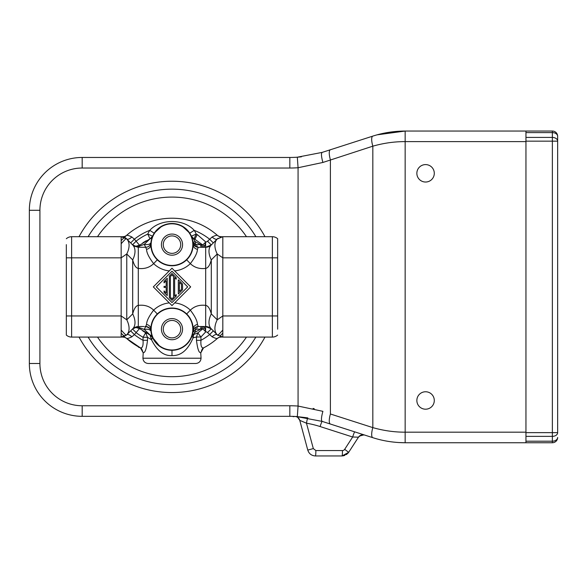 <?xml version="1.0" encoding="UTF-8"?>
<svg xmlns="http://www.w3.org/2000/svg" width="587" height="587" viewBox="0 0 587 587"><rect width="100%" height="100%" fill="white"/><g stroke="black" fill="none" stroke-linecap="round" stroke-linejoin="round"><path stroke-width="0.88" d="M197.232 234.551L205.78 241.991L202.764 244.97L194.943 239.313L197.232 234.551A58.113 58.113 0 0 0 196.197 234.066L191.362 236.179A5.283 5.283 0 0 0 192.947 238.227M210.278 245.806A7.925 7.925 0 0 0 211.291 244.955L213.33 242.915L209.596 239.18A60.755 60.755 0 0 0 194.216 230.353A26.415 26.415 0 0 1 196.197 234.066L194.003 238.872L191.362 236.194A5.283 5.283 0 0 0 194.003 238.872L194.943 239.313L194.003 238.872C193.321 238.652 193.717 239.577 195.207 241.639L200.571 244.632L202.764 244.97L204.592 246.085L202.955 247.274L202.089 247.274A2.642 1.512 90 0 1 200.571 244.632L196.755 244.632L193.042 242.754M201.356 244.86L202.955 247.274M221.504 336.975L221.754 337.011A5.283 5.283 0 0 0 221.717 337.004A5.283 5.283 0 0 1 221.754 337.011A5.283 5.283 0 0 0 217.542 338.295L217.557 338.281A68.679 68.679 0 0 1 203.498 347.922C201.466 348.15 200.607 345.611 200.93 340.321A60.755 60.755 0 0 0 209.596 334.612L213.33 330.877L211.291 328.837A21.132 12.202 -45 0 1 211.291 313.898L211.291 259.894A21.132 12.202 -135 0 1 211.291 244.955L207.556 241.22A2.642 2.642 0 0 1 205.78 241.991L204.592 246.085M211.291 244.955L217.219 239.026A21.132 12.202 45 0 0 217.219 253.973L222.818 257.84L222.818 236.708L217.219 239.026L211.291 244.955L205.692 247.274A7.925 7.925 0 0 0 206.426 247.237M207.174 247.134A7.925 7.925 0 0 0 209.728 246.166M218.137 238.241L217.219 239.026C216.104 239.709 214.402 239.026 212.112 236.994L207.556 241.22M219.289 236.524L217.557 235.512A68.679 68.679 0 0 0 126.44 235.497L126.425 235.512A68.679 68.679 0 0 0 124.774 237.023A68.679 68.679 0 0 1 126.44 235.497L124.701 236.524M189.77 233.208L194.216 230.353C183.672 218.591 160.31 218.591 149.766 230.353A60.755 60.755 0 0 0 134.386 239.18L131.87 236.994C128.854 235.512 127.041 235.013 126.44 235.497A5.283 5.283 0 0 1 122.228 236.781L122.478 236.818M221.504 236.818L221.754 236.781A5.283 5.283 0 0 1 217.542 235.497C216.941 235.013 215.128 235.512 212.112 236.994M220.059 237.207L220.895 236.943M277.651 238.726L277.651 257.84L272.368 257.84L272.368 236.708A7.925 7.925 180 0 1 277.651 238.726A7.925 7.925 0 0 0 272.368 236.708L222.818 236.708A7.925 7.925 0 0 0 221.754 236.781A5.283 5.283 0 0 1 221.717 236.788L219.061 236.436M127.709 239.973L126.763 239.026L121.164 236.708L121.164 257.84L126.763 253.973A21.132 12.202 -45 0 0 126.77 239.034C127.893 239.701 129.595 239.019 131.87 236.994M123.094 236.943L123.923 237.207M125.882 238.271L126.579 238.843M128.025 240.288L126.763 239.026A21.132 12.202 -45 0 0 126.763 239.026L132.53 244.794A5.283 5.283 0 0 0 139.515 245.227L134.386 239.18L130.652 242.915L129.397 241.661M152.268 237.038L152.62 236.179L147.785 234.066L149.978 238.872L139.515 245.227L135.714 246.313A5.283 5.283 0 0 0 139.515 245.227L139.17 245.593C136.866 246.87 134.709 246.657 132.691 244.955L132.691 244.955A21.132 12.202 135 0 1 132.691 259.894C134.085 265.221 135.957 268.054 138.29 268.406L138.29 247.274L132.691 244.955L129.764 242.027M154.212 233.208L149.766 230.353A26.415 26.415 0 0 0 147.785 234.066A58.113 58.113 0 0 0 136.265 241.059L132.53 244.794L133.425 245.601M154.286 233.098L161.917 226.054M182.065 226.054L189.696 233.098M151.006 242.167L151.277 240.457M151.74 238.593L152.202 237.229M157.316 259.836L153.647 263.636C148.995 257.568 146.633 252.806 146.552 249.343L145.679 247.274C148.665 247.039 150.426 245.454 150.962 242.519L150.962 242.556A5.283 5.283 0 0 0 150.962 242.519C150.25 244.331 148.005 244.948 144.233 244.39L149.978 238.872A5.283 5.283 0 0 0 152.62 236.179A5.283 5.283 0 0 0 152.62 236.179L152.576 236.282M150.896 243.407L150.874 243.921M193.094 243.473L193.035 246.584M192.976 242.123L192.719 240.516M192.367 239.026L192 237.83M191.964 237.735L191.678 236.95M192.984 242.24L195.207 241.639L195.5 246.489L193.02 242.519A5.283 5.283 0 0 0 198.267 247.274L195.5 246.489L198.274 247.274L197.43 249.343C197.349 252.806 194.987 257.568 190.335 263.636L186.666 259.836M200.93 247.274L200.233 247.274M199.257 247.274L198.274 247.274C194.715 246.247 192.962 244.669 193.02 242.526L193.02 242.526M205.545 242.24L205.692 247.274L198.267 247.274A2.642 1.512 -90 0 1 196.755 244.632M205.692 247.274L205.692 305.387C199.551 304.631 194.436 306.223 190.335 310.156C194.987 316.224 197.349 320.986 197.43 324.45L198.303 326.519L205.692 326.519L205.692 305.387C208.025 305.739 209.897 308.571 211.291 313.898L217.219 319.82A21.132 12.202 135 0 0 217.219 334.766L222.818 337.085L222.818 315.953L217.219 319.82L217.219 253.973L211.291 259.894C209.941 265.148 208.069 267.98 205.692 268.406C199.551 269.162 194.436 267.569 190.335 263.636A26.415 26.415 0 0 1 174.684 270.908M277.651 257.84L277.651 329.16M277.651 335.067A7.925 7.925 0 0 1 272.368 337.085A7.925 7.925 0 0 0 277.651 335.067A7.925 7.925 0 0 1 272.368 337.085L222.818 337.085A7.925 7.925 0 0 1 221.754 337.011A7.925 7.925 0 0 0 222.818 337.085L217.219 334.766L211.291 328.837L205.413 326.519M220.895 336.85L220.052 336.586M218.129 335.544L217.293 334.839M124.693 337.268L126.44 338.295A68.679 68.679 0 0 0 140.484 347.922L126.44 338.295C127.041 338.78 128.854 338.281 131.87 336.799L134.386 334.612A60.755 60.755 0 0 0 143.052 340.321C143.375 345.611 142.516 348.15 140.484 347.922A68.679 68.679 0 0 0 140.498 347.93L140.388 347.871M124.862 336.168L122.228 337.011A5.283 5.283 0 0 1 126.44 338.295A68.679 68.679 0 0 0 140.484 347.922L142.935 352.405C142.215 349.536 141.276 347.974 140.11 347.724L140.484 347.922A68.679 68.679 0 0 0 140.498 347.93L138.451 347.181M143.221 352.582L142.935 358.217C143.221 361.394 144.982 363.155 148.218 363.5L195.764 363.5C199 363.155 200.761 361.394 201.048 358.217L200.747 352.589M147.506 340.321L147.506 337.29L143.052 337.29L143.052 340.321L147.506 340.321C146.457 348.913 145.048 353.014 143.279 352.618M131.87 336.799C129.595 334.773 127.893 334.091 126.763 334.766L125.853 335.544M66.331 335.067L66.331 315.953L71.614 315.953L71.614 337.085A7.925 7.925 0 0 1 66.331 335.067A7.925 7.925 0 0 0 71.614 337.085L121.164 337.085L126.763 334.766L128.01 333.519L126.763 334.766A21.132 12.202 -135 0 0 126.763 319.82L121.164 315.953L121.164 337.085A7.925 7.925 0 0 0 122.228 337.011A5.283 5.283 0 0 1 122.265 337.004L124.921 337.356M66.331 315.953L66.331 244.632M66.331 238.726A7.925 7.925 180 0 1 71.614 236.708A7.925 7.925 0 0 0 66.331 238.726A7.925 7.925 180 0 1 71.614 236.708L121.164 236.708A7.925 7.925 0 0 1 122.228 236.781A5.283 5.283 0 0 0 126.44 235.497M122.228 236.781A5.283 5.283 0 0 0 122.265 236.788A5.283 5.283 0 0 1 122.228 236.781A7.925 7.925 0 0 0 121.164 236.708C124.246 237.119 126.117 237.896 126.77 239.034M139.17 245.593L139.493 246.092L138.29 247.274L134.24 246.158M134.181 246.122L133.3 245.505M135.714 246.313A5.283 5.283 0 0 0 139.515 245.227A52.83 52.83 0 0 1 139.772 245.028M142.788 242.871A52.83 52.83 0 0 1 146.28 240.743M149.978 238.872A5.283 5.283 0 0 0 150.147 238.792A5.283 5.283 0 0 1 149.978 238.872L152.613 236.201M139.493 246.092L144.233 244.39L145.708 247.274M143.632 247.274L141.394 247.274M139.816 247.274L145.679 247.274M148.672 246.364A5.283 5.283 0 0 1 147.212 247.054A5.283 5.283 0 0 0 148.636 246.393M146.552 249.343C149.157 248.749 150.595 247.178 150.859 244.632A21.132 21.132 0 0 1 171.991 223.5A21.132 21.132 0 0 1 193.123 244.632A21.132 21.132 0 0 1 171.991 265.764A21.132 21.132 0 0 1 150.859 244.632L150.947 246.577M151.285 248.844L151.409 249.416M152.877 253.65L154.117 255.91M155.606 257.979L157 259.527M192.697 248.866L192.565 249.453M191.098 253.665L189.858 255.917M188.361 257.994L186.864 259.645M190.672 286.896L171.991 268.215L153.31 286.896L171.991 305.578L190.672 286.896M216.544 334.091L211.291 328.837A7.925 7.925 0 0 0 210.307 328.001A7.925 7.925 0 0 1 211.291 328.837L207.556 332.572A2.642 2.642 0 0 0 205.78 331.802L200.93 336.997L197.834 332.873L202.764 328.823L205.78 331.802L204.592 327.707L202.764 328.823L200.571 329.16A2.642 1.512 90 0 1 202.089 326.519L202.955 326.519L204.592 327.707M205.692 326.519A7.925 7.925 0 0 1 209.764 327.649A7.925 7.925 0 0 0 205.692 326.519L205.545 331.552M215.921 333.467L217.219 334.766C216.089 334.091 214.387 334.773 212.112 336.799C215.128 338.281 216.941 338.78 217.542 338.295L217.542 338.295A68.679 68.679 0 0 1 203.498 347.922L201.048 352.405C201.789 349.5 202.735 347.944 203.872 347.724L203.498 347.922L203.872 347.724M207.556 332.572L212.112 336.799M196.476 340.321L200.93 340.321L200.93 336.997L196.476 336.997L193.123 337.774L193.717 334.517L197.834 332.873L196.476 336.997L196.476 340.321C197.525 348.905 198.934 353.007 200.703 352.618M192.984 331.552L195.207 332.154L191.964 336.058L192.529 334.135M192.785 332.917L192.969 331.728M191.993 335.969L193.123 337.774C187.928 350.035 180.884 355.971 171.991 355.575C163.89 356.089 157.059 350.806 151.505 339.726L152.62 337.613A5.283 5.283 0 0 0 149.978 334.92L144.233 329.41L139.493 327.7L139.17 328.199C136.83 326.922 134.665 327.135 132.691 328.837L126.469 335.045M191.964 336.058L189.073 341.597M189.029 341.663L184.509 346.183M183.812 346.675L178.947 349.111M198.303 326.519C195.324 326.746 193.563 328.331 193.02 331.273L193.02 331.229M193.086 330.386L193.108 329.872M150.859 329.19L150.888 330.283M150.896 330.378L150.947 331.068M150.947 331.112L150.962 331.273A5.283 5.283 0 0 0 145.708 326.519L144.233 329.41C147.975 328.867 150.221 329.49 150.962 331.273A5.283 5.283 0 0 0 145.715 326.519L146.552 324.45C146.633 320.986 148.995 316.224 153.647 310.156L157.316 313.957M151.006 331.618L151.277 333.335M151.74 335.206L152.202 336.571M152.275 336.769L152.51 337.356M152.525 337.386L153.933 340.137M165.417 349.243L164.441 348.898M159.965 346.535L152.583 337.518M146.816 333.343L145.686 332.712L147.506 337.29L151.505 339.726L149.978 334.92L152.613 337.598L151.644 336.116A5.283 5.283 0 0 0 149.978 334.92L139.515 328.566A5.283 5.283 0 0 0 132.53 328.999L130.652 330.877L134.386 334.612L139.515 328.566A5.283 5.283 0 0 0 135.722 327.48A5.283 5.283 0 0 1 139.515 328.566L135.722 327.48M132.53 328.999L132.515 329.013A5.283 5.283 0 0 1 132.537 328.991A5.283 5.283 0 0 0 132.53 328.999L136.265 332.734A58.113 58.113 0 0 0 143.052 337.29L145.686 332.712A52.83 52.83 0 0 1 142.788 330.921M132.691 313.898A21.132 12.202 45 0 1 132.691 328.837L138.29 326.519L138.29 305.387C135.957 305.739 134.085 308.571 132.691 313.898L126.763 319.82L126.763 253.973L132.691 259.894L132.691 313.898M133.3 328.287L134.196 327.656M134.247 327.627L136.808 326.658M137.549 326.555L138.29 326.519L139.493 327.7M142.186 326.519L139.838 326.519M139.17 328.199L139.515 328.566A52.83 52.83 0 0 0 139.699 328.713M149.619 334.759L148.621 334.274M150.859 329.138L150.947 327.208M151.285 324.927L151.417 324.34M152.884 320.128L154.124 317.875M155.621 315.799L157.118 314.148M186.666 313.957L190.335 310.156A26.415 26.415 0 0 0 174.684 302.885M187.679 286.896L171.991 302.584L156.303 286.896L171.991 271.209L187.679 286.896M182.557 284.013L182.557 289.78L178.331 294.006L178.331 279.786L182.557 284.013M181.5 289.34L179.387 291.453L179.387 282.34L181.5 284.453L181.5 289.34M176.217 294.623L176.217 296.119L171.991 300.346L169.35 297.704L169.35 276.088L171.991 273.447L176.217 277.673L176.217 279.17L174.632 277.585L174.632 296.208L176.217 294.623M173.576 297.264L171.991 298.849L170.406 297.264L170.406 276.528L171.991 274.943L173.576 276.528L173.576 297.264M167.236 278.201L167.236 295.591L164.066 292.421L164.066 290.925L166.18 293.038L166.18 287.425L164.066 287.425L164.066 286.368L166.18 286.368L166.18 280.755L164.066 282.868L164.066 281.371L167.236 278.201M193.116 328.757L193.123 329.153A21.132 21.132 0 0 1 171.991 350.292A21.132 21.132 0 0 1 150.859 329.16A21.132 21.132 0 0 1 171.991 308.028A21.132 21.132 0 0 1 193.123 329.16A21.132 21.132 0 0 1 171.991 350.292A21.132 21.132 0 0 1 150.859 329.16A21.132 21.132 0 0 1 171.991 308.028A21.132 21.132 0 0 1 193.123 329.16L193.035 327.216M192.697 324.949L192.573 324.376M191.105 320.142L189.865 317.883M188.376 315.813L186.982 314.265M199.345 326.519L202.089 326.519M201.356 328.94L202.955 326.519M194.062 328.617L193.013 331.288L196.755 329.16L200.571 329.16L195.207 332.154L195.5 327.304L196.586 326.798M192.815 329.16A20.824 20.824 0 0 0 171.991 308.336A20.824 20.824 0 0 0 151.167 329.16A20.824 20.824 0 0 0 171.991 349.984A20.824 20.824 0 0 0 192.815 329.16M161.425 329.16A10.566 10.566 0 0 1 171.991 318.594A10.566 10.566 0 0 1 182.557 329.16A10.566 10.566 0 0 1 171.991 339.726A10.566 10.566 0 0 1 161.425 329.16M163.274 329.16A8.717 8.717 0 0 1 171.991 320.443A8.717 8.717 0 0 1 180.708 329.16A8.717 8.717 0 0 1 171.991 337.877A8.717 8.717 0 0 1 163.274 329.16M151.167 244.632A20.824 20.824 0 0 0 171.991 265.456A20.824 20.824 0 0 0 192.815 244.632A20.824 20.824 0 0 0 171.991 223.808A20.824 20.824 0 0 0 151.167 244.632M161.425 244.632A10.566 10.566 0 0 1 171.991 234.066A10.566 10.566 0 0 1 182.557 244.632A10.566 10.566 0 0 1 171.991 255.198A10.566 10.566 0 0 1 161.425 244.632M163.274 244.632A8.717 8.717 0 0 1 171.991 235.915A8.717 8.717 0 0 1 180.708 244.632A8.717 8.717 0 0 1 171.991 253.349A8.717 8.717 0 0 1 163.274 244.632M121.641 333.607A68.679 68.679 0 0 0 124.239 336.256A68.679 68.679 0 0 1 121.641 333.607M220.338 335.669A68.679 68.679 0 0 0 222.429 333.504A68.679 68.679 0 0 1 220.338 335.669M222.818 330.026A66.661 66.661 0 0 1 217.821 335.309M126.161 335.309A66.661 66.661 0 0 1 121.164 330.026M121.164 243.766A66.661 66.661 0 0 1 126.161 238.483M123.644 238.124A68.679 68.679 0 0 0 121.553 240.288A68.679 68.679 0 0 1 123.644 238.124M315.865 450.552L313.319 448.593L307.771 450.09C309.004 453.766 311.55 455.717 315.424 455.952A5.283 0.448 -90 0 0 315.865 450.552L342.463 450.552A5.283 0.448 90 0 1 342.016 455.952L315.424 455.952M329.659 423.807L363.082 434.549M307.823 417.871L296.479 416.543L307.823 417.871A5.283 0.418 -80.2 0 0 306.48 423.198A100.883 100.502 -105.1 0 1 320.098 426.544L352.662 437.007A5.283 0.389 107.8 0 1 354.724 431.863L354.944 431.929M365.936 435.466L364.534 435.011L365.936 435.466M364.006 434.842L359.427 436.075L360.704 435.246M372.826 437.682L330.4 424.049A10.566 3.089 -72.2 0 1 330.4 413.989L372.826 427.615A10.566 3.089 107.8 0 0 372.826 437.682C383.135 440.998 393.914 442.686 405.155 442.745L398.507 442.532M362.025 434.835L364.534 435.011A5.283 5.283 0 0 0 358.481 437.176L348.671 452.335L344.679 449.341L352.662 437.007L358.481 437.176L352.714 446.091L358.554 437.058M352.714 446.091L352.171 446.927L352.714 446.091M294.916 416.454L294.916 416.454A5.283 5.283 0 0 1 299.766 420.358L306.48 423.198L299.766 420.358A5.283 5.283 0 0 0 294.916 416.454M372.826 146.178C383.582 143.111 394.361 141.584 405.155 141.614L405.155 432.179C394.361 432.201 383.582 430.682 372.826 427.615L372.826 146.178A10.566 3.089 72.2 0 1 372.826 136.111A10.566 3.089 72.2 0 0 372.826 146.17L322.901 162.46L298.071 167.735L298.071 406.057L297.323 416.594A105.66 105.66 0 0 0 289.831 416.33L289.831 405.764A116.226 116.226 0 0 1 298.071 406.057L322.901 411.333C321.294 417.13 321.045 420.483 322.153 421.393L296.501 416.543M344.73 455.475L342.016 455.952L348.348 452.797M346.902 454.265L346.484 454.573M299.766 420.358L307.771 450.09L299.766 420.358L297.858 417.518M314.236 408.713L313.113 408.435M377.155 134.827L405.155 131.048L525.952 131.048L525.952 141.159L525.952 137.424L552.367 137.424A5.283 3.735 0 0 1 557.65 141.159L557.65 432.634A5.283 3.735 180 0 1 552.367 436.368L552.367 432.634L557.65 432.634M557.65 141.159L557.65 136.331L557.65 141.159L525.952 141.159L525.952 442.745L405.155 442.745L405.155 432.179L525.952 432.179L525.952 141.614L405.155 141.614L405.155 131.048C393.914 131.106 383.135 132.794 372.826 136.111L329.762 149.956M453.575 131.048L466.254 131.048L453.575 131.048M434.292 400.481A8.717 8.717 0 0 1 425.575 409.198A8.717 8.717 0 0 1 416.858 400.481A8.717 8.717 0 0 1 425.575 391.764A8.717 8.717 0 0 1 434.292 400.481M416.858 173.312A8.717 8.717 0 0 1 425.575 164.595A8.717 8.717 0 0 1 434.292 173.312A8.717 8.717 0 0 1 425.575 182.029A8.717 8.717 0 0 1 416.858 173.312M466.254 442.745L453.575 442.745L466.254 442.745M297.323 416.594A105.66 105.66 0 0 0 289.831 416.33L82.18 416.33A52.83 52.83 0 0 1 29.35 363.5L29.35 210.293A52.83 52.83 0 0 1 82.18 157.463L289.831 157.463A105.66 105.66 0 0 0 297.323 157.199L322.153 152.4L297.323 157.199L298.071 167.735A116.226 116.226 0 0 1 289.831 168.029L82.18 168.029A42.264 42.264 0 0 0 39.916 210.293L39.916 363.5A42.264 42.264 0 0 0 82.18 405.764L289.831 405.764M322.901 162.46C321.294 156.663 321.045 153.31 322.153 152.4L330.4 149.744A10.566 3.089 -107.8 0 0 330.4 159.803L330.4 413.989M39.916 363.5L29.35 363.5A52.83 52.83 0 0 0 82.18 416.33L82.18 405.764M82.18 168.029L82.18 157.463A52.83 52.83 0 0 0 29.35 210.293L39.916 210.293M255.859 337.085A97.735 97.735 0 0 1 88.123 337.085A97.735 97.735 0 0 0 255.859 337.085M88.123 236.708A97.735 97.735 0 0 1 255.859 236.708M525.952 442.745L525.952 441.197L552.367 441.197A5.283 3.735 0 0 0 557.65 437.462A5.283 5.283 0 0 1 552.367 442.745L525.952 442.745M525.952 132.596L525.952 131.048L552.367 131.048A5.283 5.283 0 0 1 557.65 136.331A5.283 5.283 0 0 0 552.367 131.048L552.367 132.596L525.952 132.596M557.65 437.462A5.283 5.283 0 0 1 552.367 442.745L552.367 436.368L525.952 436.368L525.952 432.634L552.367 432.634L552.367 132.596A5.283 3.735 180 0 1 557.65 136.331M222.818 236.708A7.925 7.925 0 0 0 221.754 236.781A5.283 5.283 0 0 1 221.717 236.788M150.866 245.036L150.859 244.64A21.132 21.132 0 0 1 171.991 223.5A21.132 21.132 0 0 1 193.123 244.632A21.132 21.132 0 0 1 171.991 265.764A21.132 21.132 0 0 1 150.859 244.632L150.859 244.309M272.368 337.085L272.368 257.84L222.818 257.84L222.818 315.953L277.651 315.953M221.754 337.011A5.283 5.283 0 0 0 217.542 338.295L219.281 337.268M132.691 328.837L126.763 334.766L121.164 337.085A7.925 7.925 0 0 0 122.228 337.011A5.283 5.283 0 0 1 122.265 337.004M71.614 236.708L71.614 257.84L66.331 257.84M121.164 257.84L71.614 257.84L71.614 315.953L121.164 315.953L121.164 257.84M169.298 302.885A26.415 26.415 0 0 0 153.647 310.156C149.546 306.223 144.431 304.631 138.29 305.387L138.29 268.406C144.431 269.162 149.546 267.569 153.647 263.636A26.415 26.415 0 0 0 169.298 270.908M197.43 249.343C194.796 248.719 193.358 247.149 193.123 244.632M171.991 350.292L171.991 355.575M201.048 358.217L142.935 358.217M150.081 334.972L151.167 335.669M151.175 335.676L151.644 336.116M150.859 329.16C150.595 326.614 149.157 325.044 146.552 324.45M193.123 329.483L193.123 329.16C193.365 326.643 194.796 325.073 197.43 324.45M198.274 326.519A2.642 1.512 -90 0 0 196.755 329.16M306.48 423.198L313.319 448.593M344.679 449.341A2.656 2.649 -105.1 0 1 342.463 450.552M330.4 424.049L322.153 421.393A5.283 0.389 -72.2 0 0 320.098 426.544M405.155 432.179L405.155 439.656M405.155 131.048L405.155 134.137M79.01 236.708A105.66 105.66 0 0 1 264.972 236.708M264.972 337.085A105.66 105.66 0 0 1 79.01 337.085M289.831 168.029L289.831 157.463M29.35 363.5A52.83 52.83 0 0 0 82.18 416.33M97.515 337.085A89.811 89.811 0 0 0 246.467 337.085M246.467 236.708A89.811 89.811 0 0 0 97.515 236.708M217.219 239.026L217.762 238.527M220.587 237.031L221.585 236.803M124.914 236.444L122.221 236.781M192.499 239.54L192.697 240.421M192.756 240.699L192.962 242.005M123.402 336.762L122.397 336.989M134.115 246.085L138.29 247.274M151.307 240.296L151.042 241.873M143.081 247.274L142.663 247.274M141.856 247.274L139.126 247.274M149.7 245.454A5.283 5.283 0 0 0 150.162 244.83M150.367 244.478A5.283 5.283 0 0 0 150.69 243.744M150.896 243.385L150.925 242.945M155.159 257.407L154.55 256.57M150.969 246.76L150.874 245.337M188.831 257.399L189.476 256.504M191.722 252.19L192.088 251.163M192.631 249.145L192.903 247.685M193.079 245.96L193.123 244.823M214.204 331.75L213.33 330.877M219.237 337.283L221.761 337.011M192.969 331.706L192.734 333.211M192.448 334.458L192.25 335.184M171.631 350.292L170.971 350.27M167.39 349.786L165.651 349.316M163.421 348.473L162.144 347.856M160.574 346.946L158.042 345.039M150.962 331.273L150.962 331.273A5.283 5.283 0 0 0 145.708 326.519L144.806 326.519M143.8 326.519L142.729 326.519M141.555 326.519L139.39 326.519M151.321 333.555L151.057 332.066M145.715 326.519C149.311 327.612 151.057 329.197 150.962 331.266L150.962 331.266M155.151 316.393L154.506 317.288M152.26 321.603L151.894 322.63M151.351 324.648L151.079 326.108M150.903 327.839L150.859 328.896M188.823 316.386L189.432 317.222M193.013 327.032L193.108 328.456M193.086 330.408L193.057 330.841M294.953 416.454L293.104 416.682L294.953 416.454M342.023 455.952L348.671 452.335M343.19 455.864L347.952 453.281M297.382 416.601L296.486 416.543M358.481 437.176L360.946 435.143M357.285 432.685L364.057 434.864M329.659 149.986L322.153 152.4M297.323 157.199L301.38 156.832"/></g></svg>
